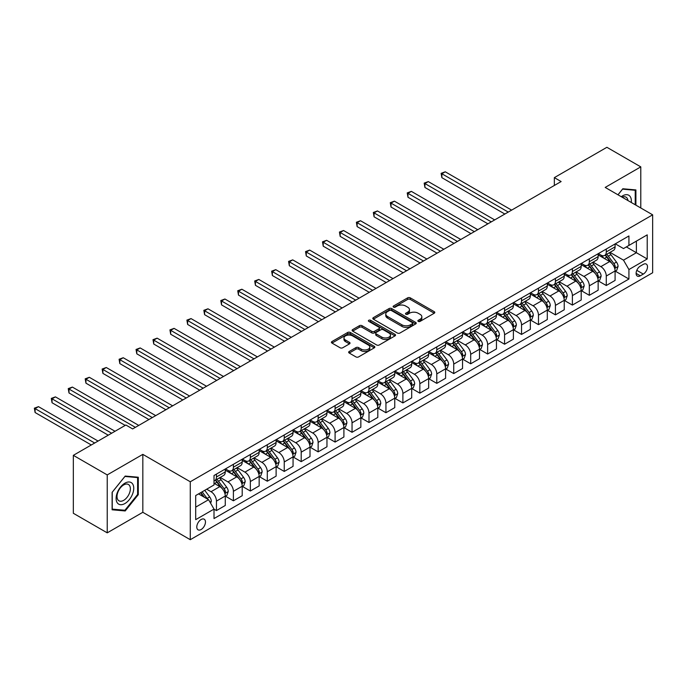<?xml version="1.0" encoding="UTF-8"?>
<svg xmlns="http://www.w3.org/2000/svg" width="687" height="687" viewBox="0 0 687 687"><rect width="100%" height="100%" fill="white"/><g stroke="black" fill="none" stroke-linecap="round" stroke-linejoin="round"><path stroke-width="1.03" d="M418.246 321.387A1.314 0.764 0 0 0 420.109 321.387L434.253 313.22A1.881 1.091 0 0 0 434.802 312.456A1.881 1.091 0 0 0 434.253 311.683L410.294 297.857A1.881 1.091 0 0 0 407.631 297.857L393.496 306.016A1.314 0.764 0 0 0 393.11 306.557A1.314 0.764 0 0 0 393.496 307.098A1.314 0.764 0 0 0 395.36 307.098L397.189 306.041A6.02 3.478 0 0 1 405.708 306.041L407.7 307.192A6.02 3.478 0 0 1 409.469 309.648A6.02 3.478 0 0 1 407.7 312.113L405.871 313.169A1.314 0.764 0 0 0 405.485 313.701A1.314 0.764 0 0 0 405.871 314.242A1.314 0.764 0 0 0 407.735 314.242L409.564 313.186A6.02 3.478 0 0 1 418.082 313.186L420.083 314.337A6.02 3.478 0 0 1 421.844 316.793A6.02 3.478 0 0 1 420.083 319.257L418.246 320.314A1.314 0.764 0 0 0 417.868 320.846A1.314 0.764 0 0 0 418.246 321.387L418.246 320.314M201.128 529.522A6.14 3.547 120 0 0 205.138 524.112A6.14 3.547 120 0 0 204.194 519.2A6.14 3.547 120 0 0 201.128 519.501A6.14 3.547 120 0 0 197.117 524.911A6.14 3.547 120 0 0 198.062 529.823A6.14 3.547 120 0 0 201.128 529.522M349.211 351.486A1.881 1.091 0 0 0 348.653 352.259A1.881 1.091 0 0 0 349.211 353.024L355.926 356.905A1.881 1.091 0 0 0 358.588 356.905L374.295 347.837A1.881 1.091 0 0 0 374.844 347.072A1.881 1.091 0 0 0 374.295 346.3L350.336 332.474A1.881 1.091 0 0 0 347.674 332.474L331.976 341.542A1.881 1.091 0 0 0 331.417 342.306A1.881 1.091 0 0 0 331.976 343.079L340.091 347.759A1.881 1.091 0 0 0 342.753 347.759L349.477 343.886A1.881 1.091 0 0 0 350.026 343.114A1.881 1.091 0 0 0 349.477 342.349L345.449 340.022A5.032 2.911 0 0 1 343.972 337.97A5.032 2.911 0 0 1 347.081 335.282A5.032 2.911 0 0 1 352.568 335.909L368.344 345.02A5.032 2.911 0 0 1 369.812 347.072A5.032 2.911 0 0 1 366.703 349.76A5.032 2.911 0 0 1 361.216 349.125L358.588 347.613A1.881 1.091 0 0 0 355.926 347.613L349.211 351.486L349.211 353.024M142.827 454.365L107.232 474.915L73.329 455.344L73.329 513.275L107.232 532.846L142.827 512.296L190.282 539.699L190.282 481.767L142.827 454.365L142.827 512.296M640.782 207.972L640.782 166.872L605.195 187.422L652.65 214.825L190.282 481.767M640.782 166.872L606.887 147.301L554.349 177.632L554.349 185.464M73.329 455.344L125.876 425.013L132.651 428.928L561.124 181.548L554.349 177.632M397.318 333.006A1.881 1.091 0 0 0 399.98 333.006L415.687 323.946A1.881 1.091 0 0 0 416.236 323.173A1.881 1.091 0 0 0 415.687 322.409L391.727 308.575A1.881 1.091 0 0 0 389.065 308.575L373.367 317.643A1.881 1.091 0 0 0 372.809 318.407A1.881 1.091 0 0 0 373.367 319.18L397.318 333.006M369.297 321.671A1.314 0.764 0 0 1 370.637 321.86L394.965 335.909L379.284 344.96A1.881 1.091 0 0 1 376.622 344.96L352.671 331.125L359.387 327.278L359.387 325.707L352.671 329.588A1.881 1.091 0 0 0 352.113 330.361A1.881 1.091 0 0 0 352.671 331.125L352.671 329.588M359.387 327.278A1.881 1.091 0 0 1 362.049 327.278L362.049 325.707A1.881 1.091 0 0 0 359.387 325.707M362.049 325.707L371.77 331.323A1.881 1.091 0 0 0 374.432 331.323L378.889 328.747A1.881 1.091 0 0 0 379.439 327.974A1.881 1.091 0 0 0 378.889 327.21L368.773 321.37A1.314 0.764 0 0 1 368.387 320.829A1.314 0.764 0 0 1 369.202 320.125A1.314 0.764 0 0 1 370.637 320.297L394.991 334.354A1.881 1.091 0 0 1 395.54 335.127A1.881 1.091 0 0 1 394.991 335.891L394.991 334.354M643.298 264.375L640.31 266.101A5.943 3.435 120 0 0 636.428 271.339A5.943 3.435 120 0 0 637.338 276.097A5.943 3.435 120 0 0 640.31 275.805L643.298 274.079A5.943 3.435 120 0 0 647.18 268.84A5.943 3.435 120 0 0 646.269 264.083A5.943 3.435 120 0 0 643.298 264.375M190.282 539.699L652.65 272.748L652.65 214.825M615.294 243.825L623.495 248.565L628.923 245.431L628.923 235.959L214.009 475.507L214.009 484.979L195.701 495.542L195.701 519.655L214.009 509.093L214.009 518.565L628.923 279.016L628.923 269.544L623.495 260.15L610.013 252.361M628.923 245.431L647.223 234.86L647.223 258.973L628.923 269.544M107.232 474.915L107.232 532.846M626.346 246.916L636.377 252.713L636.377 241.128L647.223 234.86M623.495 260.15L636.377 252.713L647.223 258.973M195.701 507.135L208.582 499.698L198.552 493.901M214.009 509.17L216.448 510.578L216.448 501.106A7.669 4.431 -120 0 0 211.029 491.712L206.684 489.204M216.448 510.578L225.267 505.486L225.267 496.014A7.669 4.431 -120 0 0 219.84 486.619L214.009 483.253M225.465 496.212L233.4 500.789L233.4 491.317A7.669 4.431 -120 0 0 227.972 481.922L220.192 477.431M233.4 500.789L242.21 495.705L242.21 486.233A7.669 4.431 -120 0 0 236.792 476.838L225.267 470.183M242.417 486.43L250.351 491.007L250.351 481.535A7.669 4.431 -120 0 0 244.924 472.141L237.135 467.641M250.351 491.007L259.162 485.915L259.162 476.443A7.669 4.431 -120 0 0 253.735 467.048L242.21 460.393M259.368 476.641L267.295 481.218L267.295 471.746A7.669 4.431 -120 0 0 261.876 462.351L254.087 457.86M267.295 481.218L276.114 476.134L276.114 466.662A7.669 4.431 -120 0 0 270.687 457.267L259.162 450.612M276.311 466.859L284.246 471.437L284.246 461.965A7.669 4.431 -120 0 0 278.819 452.57L271.039 448.07M284.246 471.437L293.057 466.344L293.057 456.872A7.669 4.431 -120 0 0 287.638 447.477L276.114 440.822M293.263 457.07L301.198 461.647L301.198 452.175A7.669 4.431 -120 0 0 295.771 442.78L287.982 438.289M301.198 461.647L310.009 456.563L310.009 447.091A7.669 4.431 -120 0 0 304.581 437.696L293.057 431.041M310.215 447.289L318.141 451.866L318.141 442.394A7.669 4.431 -120 0 0 312.722 432.999L304.934 428.499M318.141 451.866L326.96 446.773L326.96 437.301A7.669 4.431 -120 0 0 321.533 427.907L310.009 421.251M327.158 437.499L335.093 442.076L335.093 432.604A7.669 4.431 -120 0 0 329.666 423.209L321.885 418.718M335.093 442.076L343.904 436.992L343.904 427.52A7.669 4.431 -120 0 0 338.485 418.125L326.96 411.47M344.11 427.718L352.045 432.295L352.045 422.823A7.669 4.431 -120 0 0 346.617 413.428L338.828 408.928M352.045 432.295L360.855 427.202L360.855 417.73A7.669 4.431 -120 0 0 355.428 408.336L343.904 401.68M361.061 417.928L368.988 422.505L368.988 413.033A7.669 4.431 -120 0 0 363.569 403.638L355.78 399.147M368.988 422.505L377.807 417.421L377.807 407.949A7.669 4.431 -120 0 0 372.38 398.554L360.855 391.899M378.005 408.147L385.939 412.724L385.939 403.252A7.669 4.431 -120 0 0 380.521 393.857L372.732 389.357M385.939 412.724L394.75 407.631L394.75 398.159A7.669 4.431 -120 0 0 389.331 388.765L377.807 382.109M394.956 398.357L402.891 402.934L402.891 393.462A7.669 4.431 -120 0 0 397.464 384.067L389.675 379.576M402.891 402.934L411.702 397.85L411.702 388.378A7.669 4.431 -120 0 0 406.283 378.984L394.75 372.328M411.908 388.576L419.834 393.153L419.834 383.681A7.669 4.431 -120 0 0 414.416 374.286L406.627 369.786M419.834 393.153L428.654 388.061L428.654 378.589A7.669 4.431 -120 0 0 423.226 369.194L411.702 362.538M428.851 378.786L436.786 383.363L436.786 373.891A7.669 4.431 -120 0 0 431.367 364.496L423.578 360.005M436.786 383.363L445.597 378.279L445.597 368.807A7.669 4.431 -120 0 0 440.178 359.413L428.654 352.757M445.803 369.005L453.738 373.582L453.738 364.11A7.669 4.431 -120 0 0 448.31 354.715L440.522 350.215M453.738 373.582L462.549 368.49L462.549 359.018A7.669 4.431 -120 0 0 457.13 349.623L445.597 342.968M462.755 359.215L470.689 363.792L470.689 354.32A7.669 4.431 -120 0 0 465.262 344.926L457.473 340.434M470.689 363.792L479.5 358.708L479.5 349.236A7.669 4.431 -120 0 0 474.073 339.842L462.549 333.186M479.706 349.434L487.633 354.011L487.633 344.539A7.669 4.431 -120 0 0 482.214 335.144L474.425 330.645M487.633 354.011L496.452 348.919L496.452 339.447A7.669 4.431 -120 0 0 491.025 330.052L479.5 323.397M496.649 339.644L504.584 344.221L504.584 334.749A7.669 4.431 -120 0 0 499.157 325.355L491.368 320.863M504.584 344.221L513.395 339.138L513.395 329.666A7.669 4.431 -120 0 0 507.976 320.271L496.452 313.615M513.601 329.863L521.536 334.44L521.536 324.968A7.669 4.431 -120 0 0 516.109 315.573L508.32 311.074M521.536 334.44L530.347 329.348L530.347 319.876A7.669 4.431 -120 0 0 524.92 310.481L513.395 303.826M530.553 320.073L538.479 324.65L538.479 315.178A7.669 4.431 -120 0 0 533.06 305.784L525.272 301.292M538.479 324.65L547.299 319.567L547.299 310.095A7.669 4.431 -120 0 0 541.871 300.7L530.347 294.045M547.496 310.292L555.431 314.869L555.431 305.397A7.669 4.431 -120 0 0 550.004 296.003L542.223 291.503M555.431 314.869L564.242 309.777L564.242 300.305A7.669 4.431 -120 0 0 558.823 290.91L547.299 284.263M564.448 300.502L572.383 305.08L572.383 295.608A7.669 4.431 -120 0 0 566.955 286.213L559.166 281.722M572.383 305.08L581.193 299.996L581.193 290.524A7.669 4.431 -120 0 0 575.766 281.129L564.242 274.474M581.4 290.721L589.326 295.298L589.326 285.826A7.669 4.431 -120 0 0 583.907 276.432L576.118 271.932M589.326 295.298L598.145 290.206L598.145 280.734A7.669 4.431 -120 0 0 592.718 271.339L581.193 264.693M598.343 280.931L606.278 285.509L606.278 276.037A7.669 4.431 -120 0 0 600.85 266.642L593.07 262.151M606.278 285.509L615.088 280.425L615.088 270.953A7.669 4.431 -120 0 0 609.67 261.558L598.145 254.903M598.343 253.615L600.85 255.057A7.669 4.431 -120 0 0 604.689 255.435A7.669 4.431 -120 0 0 606.278 251.931L606.278 249.029M581.4 263.396L583.907 264.847A7.669 4.431 -120 0 0 587.737 265.225A7.669 4.431 -120 0 0 589.326 261.713L589.326 258.819M564.448 273.186L566.955 274.628A7.669 4.431 -120 0 0 570.794 275.006A7.669 4.431 -120 0 0 572.383 271.502L572.383 268.6M547.496 282.967L550.004 284.418A7.669 4.431 -120 0 0 553.842 284.796A7.669 4.431 -120 0 0 555.431 281.284L555.431 278.39M530.553 292.756L533.06 294.199A7.669 4.431 -120 0 0 536.891 294.577A7.669 4.431 -120 0 0 538.479 291.073L538.479 288.171M513.601 302.538L516.109 303.989A7.669 4.431 -120 0 0 519.947 304.367A7.669 4.431 -120 0 0 521.536 300.854L521.536 297.96M496.649 312.327L499.157 313.77A7.669 4.431 -120 0 0 502.996 314.148A7.669 4.431 -120 0 0 504.584 310.644L504.584 307.742M479.706 322.109L482.214 323.56A7.669 4.431 -120 0 0 486.044 323.938A7.669 4.431 -120 0 0 487.633 320.425L487.633 317.531M462.755 331.898L465.262 333.341A7.669 4.431 -120 0 0 469.101 333.719A7.669 4.431 -120 0 0 470.689 330.215L470.689 327.313M445.803 341.679L448.31 343.131A7.669 4.431 -120 0 0 452.149 343.509A7.669 4.431 -120 0 0 453.738 339.996L453.738 337.102M428.851 351.469L431.367 352.912A7.669 4.431 -120 0 0 435.197 353.29A7.669 4.431 -120 0 0 436.786 349.786L436.786 346.883M411.908 361.25L414.416 362.702A7.669 4.431 -120 0 0 418.246 363.079A7.669 4.431 -120 0 0 419.834 359.567L419.834 356.673M394.956 371.04L397.464 372.483A7.669 4.431 -120 0 0 401.302 372.861A7.669 4.431 -120 0 0 402.891 369.357L402.891 366.454M378.005 380.821L380.521 382.273A7.669 4.431 -120 0 0 384.351 382.65A7.669 4.431 -120 0 0 385.939 379.138L385.939 376.244M361.061 390.611L363.569 392.054A7.669 4.431 -120 0 0 367.399 392.432A7.669 4.431 -120 0 0 368.988 388.928L368.988 386.025M344.11 400.392L346.617 401.843A7.669 4.431 -120 0 0 350.456 402.221A7.669 4.431 -120 0 0 352.045 398.709L352.045 395.815M327.158 410.182L329.666 411.625A7.669 4.431 -120 0 0 333.504 412.002A7.669 4.431 -120 0 0 335.093 408.499L335.093 405.596M310.215 419.963L312.722 421.414A7.669 4.431 -120 0 0 316.552 421.792A7.669 4.431 -120 0 0 318.141 418.28L318.141 415.386M293.263 429.744L295.771 431.196A7.669 4.431 -120 0 0 299.609 431.573A7.669 4.431 -120 0 0 301.198 428.07L301.198 425.167M276.311 439.534L278.819 440.985A7.669 4.431 -120 0 0 282.658 441.363A7.669 4.431 -120 0 0 284.246 437.851L284.246 434.957M259.368 449.315L261.876 450.766A7.669 4.431 -120 0 0 265.706 451.144A7.669 4.431 -120 0 0 267.295 447.632L267.295 444.738M242.417 459.105L244.924 460.556A7.669 4.431 -120 0 0 248.763 460.934A7.669 4.431 -120 0 0 250.351 457.422L250.351 454.528M225.465 468.886L227.972 470.337A7.669 4.431 -120 0 0 231.811 470.715A7.669 4.431 -120 0 0 233.4 467.203L233.4 464.309M615.294 271.15L628.923 279.016M604.689 255.435L613.5 250.351A7.669 4.431 -120 0 0 615.088 246.839L615.088 243.945M587.737 265.225L596.556 260.133A7.669 4.431 -120 0 0 598.145 256.629L598.145 253.726M570.794 275.006L579.605 269.922A7.669 4.431 -120 0 0 581.193 266.41L581.193 263.516M553.842 284.796L562.653 279.703A7.669 4.431 -120 0 0 564.242 276.2L564.242 273.297M536.891 294.577L545.71 289.493A7.669 4.431 -120 0 0 547.299 285.981L547.299 283.087M519.947 304.367L528.758 299.274A7.669 4.431 -120 0 0 530.347 295.771L530.347 292.868M502.996 314.148L511.806 309.064A7.669 4.431 -120 0 0 513.395 305.552L513.395 302.658M486.044 323.938L494.863 318.845A7.669 4.431 -120 0 0 496.452 315.342L496.452 312.439M469.101 333.719L477.912 328.635A7.669 4.431 -120 0 0 479.5 325.123L479.5 322.229M452.149 343.509L460.96 338.416A7.669 4.431 -120 0 0 462.549 334.913L462.549 332.01M435.197 353.29L444.008 348.206A7.669 4.431 -120 0 0 445.597 344.694L445.597 341.8M418.246 363.079L427.065 357.987A7.669 4.431 -120 0 0 428.654 354.475L428.654 351.581M401.302 372.861L410.113 367.777A7.669 4.431 -120 0 0 411.702 364.265L411.702 361.371M384.351 382.65L393.162 377.558A7.669 4.431 -120 0 0 394.75 374.046L394.75 371.152M367.399 392.432L376.218 387.348A7.669 4.431 -120 0 0 377.807 383.835L377.807 380.942M350.456 402.221L359.267 397.129A7.669 4.431 -120 0 0 360.855 393.617L360.855 390.723M333.504 412.002L342.315 406.919A7.669 4.431 -120 0 0 343.904 403.406L343.904 400.512M316.552 421.792L325.372 416.7A7.669 4.431 -120 0 0 326.96 413.188L326.96 410.294M299.609 431.573L308.42 426.49A7.669 4.431 -120 0 0 310.009 422.977L310.009 420.083M282.658 441.363L291.468 436.271A7.669 4.431 -120 0 0 293.057 432.758L293.057 429.864M265.706 451.144L274.525 446.061A7.669 4.431 -120 0 0 276.114 442.548L276.114 439.654M248.763 460.934L257.573 455.842A7.669 4.431 -120 0 0 259.162 452.329L259.162 449.435M231.811 470.715L240.622 465.631A7.669 4.431 -120 0 0 242.21 462.119L242.21 459.225M214.009 480.814A7.669 4.431 -120 0 0 214.859 480.505L223.679 475.413A7.669 4.431 -120 0 0 225.267 471.9L225.267 469.006M214.859 480.505A7.669 4.431 -120 0 0 216.448 476.993L216.448 474.099M208.582 499.698L214.009 509.093M635.904 205.155L635.904 189.93L622.817 188.762L617.965 194.799M112.11 509.788L125.197 510.956L138.285 494.683L138.285 477.233L125.197 476.065L112.11 492.339L112.11 509.788M137.606 494.288L138.285 494.683M123.815 510.158L125.197 510.956M418.778 321.576L420.083 320.82A6.02 3.478 0 0 0 421.844 318.364L421.844 316.793M409.469 309.648L409.469 311.22A6.02 3.478 0 0 1 407.7 313.676L406.395 314.431M434.227 313.238L410.294 299.42A1.881 1.091 0 0 0 407.631 299.42L394.02 307.278M415.687 322.409L415.687 323.946L391.727 310.138A1.881 1.091 0 0 0 389.065 310.138L373.393 319.189L373.367 317.643M412.363 323.714A1.314 0.764 0 0 0 412.75 323.173A1.314 0.764 0 0 0 412.363 322.632L391.332 310.498A1.314 0.764 0 0 0 389.469 310.498L387.537 311.606A6.02 3.478 0 0 0 385.776 314.071A6.02 3.478 0 0 0 387.537 316.527L401.912 324.822A6.02 3.478 0 0 0 410.431 324.822L412.363 323.714L412.363 325.277A1.314 0.764 0 0 0 412.75 324.736L412.75 323.173M385.776 314.071L385.776 315.634A6.02 3.478 0 0 0 387.537 318.09L387.537 316.527M412.363 325.277L410.431 326.394A6.02 3.478 0 0 1 401.912 326.394L387.537 318.09M362.049 327.278L371.77 332.886A1.881 1.091 0 0 0 374.432 332.886L378.889 330.31A1.881 1.091 0 0 0 379.439 329.545L379.439 327.974M381.852 337.137A5.032 2.911 0 0 0 387.339 337.772A5.032 2.911 0 0 0 390.448 335.084A5.032 2.911 0 0 0 388.971 333.032L383.415 329.82A1.881 1.091 0 0 0 380.753 329.82L376.296 332.396A1.881 1.091 0 0 0 375.737 333.161A1.881 1.091 0 0 0 376.296 333.934L381.852 337.137L381.852 338.708A5.032 2.911 0 0 0 387.339 339.335A5.032 2.911 0 0 0 390.448 336.647L390.448 335.084M375.737 333.161L375.737 334.732A1.881 1.091 0 0 0 376.296 335.496L376.296 333.934M381.852 338.708L376.296 335.496M369.812 347.072L369.812 348.635A5.032 2.911 0 0 1 366.703 351.323A5.032 2.911 0 0 1 361.216 350.696L358.588 349.176A1.881 1.091 0 0 0 355.926 349.176L349.236 353.041M343.972 337.97L343.972 339.533A5.032 2.911 0 0 0 345.449 341.585L345.449 340.022M349.477 342.349L349.477 343.886L345.449 341.585M374.295 346.3L374.295 347.837L350.336 334.037A1.881 1.091 0 0 0 347.674 334.037L331.993 343.088L331.976 341.542M615.088 271.262L616.72 270.326L618.077 266.41A5.084 2.937 -120 0 0 616.454 262.082L610.915 254.688A14.667 8.467 -120 0 0 609.309 252.773M603.804 258.166A14.667 8.467 -120 0 0 600.799 255.023M614.625 268.153L615.329 266.625A5.084 2.937 -120 0 0 613.877 263.568L608.338 256.174A14.667 8.467 -120 0 0 606.733 254.259M605.367 255.049A12.177 7.033 60 0 1 607.368 257.316L612.057 263.576M511.635 210.128L445.262 171.802L441.87 173.759L441.87 177.675L504.851 214.035M605.11 255.195A14.667 8.467 60 0 1 606.707 257.118L610.391 262.03M441.87 177.675L441.123 173.33L508.243 212.085M441.123 173.33L445.262 171.802M598.145 281.052L599.768 280.107L601.125 276.2A5.084 2.937 -120 0 0 599.502 271.872L593.963 264.469A14.667 8.467 -120 0 0 592.366 262.554M586.853 267.956A14.667 8.467 -120 0 0 583.847 264.813M597.681 277.934L598.377 276.414A5.084 2.937 -120 0 0 596.926 273.357L591.387 265.963A14.667 8.467 -120 0 0 589.789 264.04M588.424 264.83A12.177 7.033 60 0 1 590.416 267.106L595.105 273.366M494.683 219.909L428.31 181.591L424.927 183.549L424.927 187.465L487.907 223.825M588.158 264.984A14.667 8.467 60 0 1 589.755 266.899L593.439 271.82M424.927 187.465L424.18 183.12L491.291 221.867M424.18 183.12L428.31 181.591M581.193 290.833L582.816 289.897L584.173 285.981A5.084 2.937 -120 0 0 582.55 281.653L577.011 274.259A14.667 8.467 -120 0 0 575.414 272.344M569.901 277.737A14.667 8.467 -120 0 0 566.904 274.594M580.73 287.724L581.434 286.196A5.084 2.937 -120 0 0 579.974 283.138L574.435 275.745A14.667 8.467 -120 0 0 572.838 273.83M571.472 274.62A12.177 7.033 60 0 1 573.473 276.887L578.162 283.147M477.74 229.698L411.367 191.372L407.975 193.33L407.975 197.246L470.956 233.606M571.206 274.766A14.667 8.467 60 0 1 572.812 276.689L576.496 281.601M407.975 197.246L407.228 192.901L474.348 231.656M407.228 192.901L411.367 191.372M564.242 300.623L565.873 299.678L567.23 295.771A5.084 2.937 -120 0 0 565.607 291.443L560.068 284.04A14.667 8.467 -120 0 0 558.462 282.125M552.958 287.527A14.667 8.467 -120 0 0 549.952 284.384M563.778 297.505L564.482 295.985A5.084 2.937 -120 0 0 563.031 292.928L557.492 285.534A14.667 8.467 -120 0 0 555.886 283.611M554.521 284.401A12.177 7.033 60 0 1 556.522 286.677L561.21 292.937M460.788 239.48L394.415 201.162L391.023 203.12L391.023 207.036L454.004 243.396M554.263 284.555A14.667 8.467 60 0 1 555.86 286.47L559.544 291.391M391.023 207.036L390.276 202.691L457.396 241.438M390.276 202.691L394.415 201.162M547.299 310.404L548.922 309.468L550.278 305.552A5.084 2.937 -120 0 0 548.655 301.224L543.116 293.83A14.667 8.467 -120 0 0 541.519 291.915M536.006 297.308A14.667 8.467 -120 0 0 533 294.165M546.835 307.295L547.53 305.767A5.084 2.937 -120 0 0 546.079 302.709L540.54 295.316A14.667 8.467 -120 0 0 538.943 293.401M537.577 294.191A12.177 7.033 60 0 1 539.57 296.458L544.259 302.718M443.836 249.269L377.464 210.943L374.08 212.901L374.08 216.817L437.061 253.177M537.311 294.337A14.667 8.467 60 0 1 538.909 296.26L542.593 301.172M374.08 216.817L373.333 212.472L440.444 251.227M373.333 212.472L377.464 210.943M631.267 202.476A12.46 7.196 120 0 0 630.185 196.559A12.46 7.196 120 0 0 621.28 196.714M627.935 200.552A9.438 5.444 120 0 0 627.094 198.148A9.438 5.444 120 0 0 626.029 197.169A9.438 5.444 120 0 0 622.147 197.212M622.525 189.131L635.226 190.282L635.226 204.76M634.384 189.801L635.226 190.282M617.999 194.816L622.551 189.148M124.922 483.176A12.46 7.196 120 0 0 116.112 498.444A12.46 7.196 120 0 0 124.922 503.528A12.46 7.196 120 0 0 133.742 488.268A12.46 7.196 120 0 0 124.922 483.176M123.686 484.936A9.438 5.444 120 0 0 117.529 493.249A9.438 5.444 120 0 0 118.971 500.814A9.438 5.444 120 0 0 123.686 500.342A9.438 5.444 120 0 0 129.852 492.029A9.438 5.444 120 0 0 128.409 484.464A9.438 5.444 120 0 0 123.686 484.936M137.606 494.485L124.922 510.261L112.247 509.127L112.247 492.218L124.922 476.452L137.606 477.585L137.606 494.485M136.765 477.096L137.606 477.585M530.347 320.194L531.97 319.249L533.327 315.342A5.084 2.937 -120 0 0 531.704 311.013L526.165 303.611A14.667 8.467 -120 0 0 524.567 301.696M519.054 307.098A14.667 8.467 -120 0 0 516.049 303.955M529.883 317.076L530.587 315.556A5.084 2.937 -120 0 0 529.127 312.499L523.588 305.105A14.667 8.467 -120 0 0 521.991 303.182M520.626 303.972A12.177 7.033 60 0 1 522.627 306.247L527.315 312.508M426.885 259.051L360.52 220.733L357.128 222.691L357.128 226.607L420.109 262.966M520.36 304.126A14.667 8.467 60 0 1 521.965 306.041L525.649 310.962M357.128 226.607L356.381 222.262L423.501 261.008M356.381 222.262L360.52 220.733M513.395 329.975L515.027 329.039L516.384 325.123A5.084 2.937 -120 0 0 514.761 320.795L509.222 313.401A14.667 8.467 -120 0 0 507.616 311.486M502.111 316.879A14.667 8.467 -120 0 0 499.106 313.736M512.931 326.866L513.636 325.337A5.084 2.937 -120 0 0 512.184 322.28L506.645 314.886A14.667 8.467 -120 0 0 505.039 312.971M503.674 313.761A12.177 7.033 60 0 1 505.675 316.029L510.364 322.289M409.941 268.84L343.569 230.514L340.177 232.472L340.177 236.388L403.157 272.748M503.416 313.907A14.667 8.467 60 0 1 505.014 315.831L508.698 320.743M340.177 236.388L339.43 232.043L406.549 270.798M339.43 232.043L343.569 230.514M496.452 339.764L498.075 338.82L499.432 334.913A5.084 2.937 -120 0 0 497.809 330.584L492.27 323.182A14.667 8.467 -120 0 0 490.664 321.267M485.159 326.668A14.667 8.467 -120 0 0 482.154 323.525M495.988 336.647L496.684 335.127A5.084 2.937 -120 0 0 495.233 332.07L489.694 324.676A14.667 8.467 -120 0 0 488.088 322.753M486.722 323.543A12.177 7.033 60 0 1 488.723 325.818L493.412 332.079M392.99 278.621L326.617 240.304L323.225 242.262L323.225 246.178L386.214 282.537M486.465 323.697A14.667 8.467 60 0 1 488.062 325.612L491.746 330.533M323.225 246.178L322.486 241.833L389.598 280.579M322.486 241.833L326.617 240.304M479.5 349.546L481.123 348.61L482.48 344.694A5.084 2.937 -120 0 0 480.857 340.366L475.318 332.972A14.667 8.467 -120 0 0 473.721 331.057M468.208 336.45A14.667 8.467 -120 0 0 465.202 333.307M479.037 346.437L479.741 344.908A5.084 2.937 -120 0 0 478.281 341.851L472.742 334.457A14.667 8.467 -120 0 0 471.145 332.542M469.779 333.332A12.177 7.033 60 0 1 471.78 335.6L476.469 341.86M376.038 288.411L309.674 250.085L306.282 252.043L306.282 255.959L369.262 292.318M469.513 333.478A14.667 8.467 60 0 1 471.119 335.402L474.803 340.314M306.282 255.959L305.535 251.614L372.655 290.369M305.535 251.614L309.674 250.085M462.549 359.335L464.18 358.391L465.528 354.475A5.084 2.937 -120 0 0 463.914 350.155L458.366 342.753A14.667 8.467 -120 0 0 456.769 340.838M451.256 346.239A14.667 8.467 -120 0 0 448.259 343.096M462.085 356.218L462.789 354.698A5.084 2.937 -120 0 0 461.338 351.641L455.79 344.247A14.667 8.467 -120 0 0 454.193 342.324M452.827 343.114A12.177 7.033 60 0 1 454.828 345.389L459.517 351.65M359.095 298.192L292.722 259.875L289.33 261.833L289.33 265.749L352.311 302.108M452.57 343.268A14.667 8.467 60 0 1 454.167 345.183L457.851 350.104M289.33 265.749L288.583 261.404L355.703 300.15M288.583 261.404L292.722 259.875M445.597 369.117L447.228 368.18L448.585 364.265A5.084 2.937 -120 0 0 446.962 359.936L441.423 352.543A14.667 8.467 -120 0 0 439.817 350.628M434.313 356.021A14.667 8.467 -120 0 0 431.307 352.878M445.142 366.008L445.837 364.479A5.084 2.937 -120 0 0 444.386 361.422L438.847 354.028A14.667 8.467 -120 0 0 437.241 352.113M435.876 352.903A12.177 7.033 60 0 1 437.877 355.17L442.565 361.431M342.143 307.982L275.77 269.656L272.378 271.614L272.378 275.53L335.368 311.889M435.618 353.049A14.667 8.467 60 0 1 437.215 354.964L440.899 359.885M272.378 275.53L271.64 271.185L338.751 309.94M271.64 271.185L275.77 269.656M428.654 378.906L430.277 377.962L431.634 374.046A5.084 2.937 -120 0 0 430.01 369.726L424.472 362.324A14.667 8.467 -120 0 0 422.874 360.409M417.361 365.81A14.667 8.467 -120 0 0 414.355 362.667M428.19 375.789L428.894 374.269A5.084 2.937 -120 0 0 427.434 371.212L421.895 363.818A14.667 8.467 -120 0 0 420.298 361.894M418.933 362.684A12.177 7.033 60 0 1 420.933 364.96L425.614 371.22M325.191 317.763L258.819 279.446L255.435 281.404L255.435 285.32L318.416 321.679M418.666 362.839A14.667 8.467 60 0 1 420.272 364.754L423.956 369.675M255.435 285.32L254.688 280.974L321.808 319.721M254.688 280.974L258.819 279.446M411.702 388.687L413.334 387.751L414.682 383.835A5.084 2.937 -120 0 0 413.067 379.507L407.52 372.114A14.667 8.467 -120 0 0 405.923 370.199M400.409 375.591A14.667 8.467 -120 0 0 397.412 372.448M411.238 385.579L411.942 384.05A5.084 2.937 -120 0 0 410.491 380.993L404.944 373.599A14.667 8.467 -120 0 0 403.346 371.684M401.981 372.474A12.177 7.033 60 0 1 403.982 374.741L408.671 381.002M308.248 327.553L241.876 289.227L238.483 291.185L238.483 295.101L301.464 331.46M401.723 372.62A14.667 8.467 60 0 1 403.321 374.535L407.005 379.456M238.483 295.101L237.736 290.756L304.856 329.511M237.736 290.756L241.876 289.227M394.75 398.477L396.382 397.533L397.739 393.617A5.084 2.937 -120 0 0 396.116 389.297L390.577 381.895A14.667 8.467 -120 0 0 388.971 379.98M383.466 385.381A14.667 8.467 -120 0 0 380.461 382.238M394.295 395.36L394.991 393.84A5.084 2.937 -120 0 0 393.539 390.783L388 383.389A14.667 8.467 -120 0 0 386.395 381.465M385.029 382.255A12.177 7.033 60 0 1 387.03 384.531L391.719 390.791M291.297 337.334L224.924 299.017L221.532 300.975L221.532 304.891L284.521 341.25M384.772 382.41A14.667 8.467 60 0 1 386.369 384.325L390.053 389.246M221.532 304.891L220.793 300.545L287.905 339.292M220.793 300.545L224.924 299.017M377.807 408.258L379.43 407.322L380.787 403.406A5.084 2.937 -120 0 0 379.164 399.078L373.625 391.684A14.667 8.467 -120 0 0 372.028 389.769M366.514 395.162A14.667 8.467 -120 0 0 363.509 392.019M377.343 405.15L378.048 403.621A5.084 2.937 -120 0 0 376.588 400.564L371.049 393.17A14.667 8.467 -120 0 0 369.451 391.255M368.086 392.045A12.177 7.033 60 0 1 370.078 394.312L374.767 400.573M274.345 347.124L207.972 308.798L204.589 310.756L204.589 314.672L267.569 351.031M367.82 392.191A14.667 8.467 60 0 1 369.426 394.106L373.101 399.027M204.589 314.672L203.841 310.326L270.961 349.082M203.841 310.326L207.972 308.798M360.855 418.048L362.487 417.103L363.835 413.188A5.084 2.937 -120 0 0 362.221 408.868L356.673 401.466A14.667 8.467 -120 0 0 355.076 399.551M349.563 404.952A14.667 8.467 -120 0 0 346.566 401.809M360.392 414.931L361.096 413.411A5.084 2.937 -120 0 0 359.644 410.354L354.097 402.96A14.667 8.467 -120 0 0 352.5 401.036M351.134 401.826A12.177 7.033 60 0 1 353.135 404.102L357.824 410.362M257.402 356.905L191.029 318.588L187.637 320.546L187.637 324.462L250.618 360.821M350.877 401.981A14.667 8.467 60 0 1 352.474 403.896L356.158 408.817M187.637 324.462L186.89 320.116L254.01 358.863M186.89 320.116L191.029 318.588M343.904 427.829L345.535 426.893L346.892 422.977A5.084 2.937 -120 0 0 345.269 418.649L339.73 411.255A14.667 8.467 -120 0 0 338.124 409.34M332.62 414.733A14.667 8.467 -120 0 0 329.614 411.59M343.44 424.721L344.144 423.192A5.084 2.937 -120 0 0 342.693 420.135L337.154 412.741A14.667 8.467 -120 0 0 335.548 410.826M334.183 411.616A12.177 7.033 60 0 1 336.183 413.883L340.872 420.143M240.45 366.695L174.077 328.369L170.685 330.327L170.685 334.243L233.666 370.602M333.925 411.762A14.667 8.467 60 0 1 335.522 413.677L339.206 418.598M170.685 334.243L169.938 329.897L237.058 368.644M169.938 329.897L174.077 328.369M326.96 437.619L328.584 436.674L329.94 432.758A5.084 2.937 -120 0 0 328.317 428.439L322.778 421.037A14.667 8.467 -120 0 0 321.181 419.122M315.668 424.523A14.667 8.467 -120 0 0 312.662 421.38M326.497 434.502L327.201 432.982A5.084 2.937 -120 0 0 325.741 429.925L320.202 422.531A14.667 8.467 -120 0 0 318.605 420.607M317.239 421.397A12.177 7.033 60 0 1 319.232 423.673L323.921 429.933M223.498 376.476L157.125 338.159L153.742 340.117L153.742 344.032L216.723 380.392M316.973 421.552A14.667 8.467 60 0 1 318.579 423.467L322.255 428.387M153.742 344.032L152.995 339.687L220.115 378.434M152.995 339.687L157.125 338.159M310.009 447.4L311.632 446.464L312.989 442.548A5.084 2.937 -120 0 0 311.366 438.22L305.827 430.826A14.667 8.467 -120 0 0 304.229 428.911M298.716 434.304A14.667 8.467 -120 0 0 295.719 431.161M309.545 444.291L310.249 442.763A5.084 2.937 -120 0 0 308.789 439.706L303.25 432.312A14.667 8.467 -120 0 0 301.653 430.397M300.288 431.187A12.177 7.033 60 0 1 302.289 433.454L306.977 439.714M206.555 386.266L140.182 347.94L136.79 349.898L136.79 353.814L199.771 390.173M300.021 431.333A14.667 8.467 60 0 1 301.627 433.248L305.311 438.169M136.79 353.814L136.043 349.468L203.163 388.215M136.043 349.468L140.182 347.94M293.057 457.19L294.689 456.245L296.045 452.329A5.084 2.937 -120 0 0 294.422 448.01L288.883 440.607A14.667 8.467 -120 0 0 287.278 438.692M281.773 444.094A14.667 8.467 -120 0 0 278.767 440.951M292.593 454.073L293.297 452.553A5.084 2.937 -120 0 0 291.846 449.496L286.307 442.102A14.667 8.467 -120 0 0 284.701 440.178M283.336 440.968A12.177 7.033 60 0 1 285.337 443.244L290.026 449.504M189.603 396.047L123.231 357.729L119.839 359.687L119.839 363.603L182.819 399.963M283.078 441.123A14.667 8.467 60 0 1 284.676 443.038L288.36 447.958M119.839 363.603L119.091 359.258L186.211 398.005M119.091 359.258L123.231 357.729M276.114 466.971L277.737 466.035L279.094 462.119A5.084 2.937 -120 0 0 277.471 457.791L271.932 450.397A14.667 8.467 -120 0 0 270.334 448.482M264.821 453.875A14.667 8.467 -120 0 0 261.816 450.732M275.65 463.862L276.346 462.334A5.084 2.937 -120 0 0 274.894 459.277L269.356 451.883A14.667 8.467 -120 0 0 267.758 449.968M266.393 450.758A12.177 7.033 60 0 1 268.385 453.025L273.074 459.285M172.652 405.837L106.279 367.511L102.895 369.469L102.895 373.385L165.876 409.744M266.127 450.904A14.667 8.467 60 0 1 267.724 452.819L271.408 457.74M102.895 373.385L102.148 369.039L169.26 407.786M102.148 369.039L106.279 367.511M259.162 476.761L260.785 475.816L262.142 471.9A5.084 2.937 -120 0 0 260.519 467.581L254.98 460.178A14.667 8.467 -120 0 0 253.383 458.263M247.87 463.665A14.667 8.467 -120 0 0 244.873 460.522M258.698 473.644L259.403 472.124A5.084 2.937 -120 0 0 257.943 469.066L252.404 461.673A14.667 8.467 -120 0 0 250.807 459.749M249.441 460.539A12.177 7.033 60 0 1 251.442 462.815L256.131 469.075M155.709 415.618L89.336 377.3L85.944 379.258L85.944 383.174L148.924 419.534M249.175 460.694A14.667 8.467 60 0 1 250.781 462.609L254.465 467.529M85.944 383.174L85.197 378.829L152.316 417.576M85.197 378.829L89.336 377.3M242.21 486.542L243.842 485.606L245.199 481.69A5.084 2.937 -120 0 0 243.576 477.362L238.037 469.968A14.667 8.467 -120 0 0 236.431 468.053M230.926 473.446A14.667 8.467 -120 0 0 227.921 470.303M241.747 483.433L242.451 481.905A5.084 2.937 -120 0 0 241 478.848L235.461 471.454A14.667 8.467 -120 0 0 233.855 469.539M232.489 470.329A12.177 7.033 60 0 1 234.49 472.596L239.179 478.856M138.757 425.408L72.384 387.082L68.992 389.04L68.992 392.955L125.197 425.408M232.232 470.475A14.667 8.467 60 0 1 233.829 472.39L237.513 477.31M68.992 392.955L68.245 388.61L135.365 427.357M68.245 388.61L72.384 387.082M225.267 496.332L226.89 495.387L228.247 491.471A5.084 2.937 -120 0 0 226.624 487.152L221.085 479.749A14.667 8.467 -120 0 0 219.488 477.834M224.804 493.214L225.499 491.694A5.084 2.937 -120 0 0 224.048 488.637L218.509 481.243A14.667 8.467 -120 0 0 216.912 479.32M215.546 480.11A12.177 7.033 60 0 1 217.539 482.386L222.227 488.646M115.03 431.273L55.432 396.871L52.049 398.829L52.049 402.745L108.245 435.189M215.28 480.265A14.667 8.467 60 0 1 216.877 482.18L220.561 487.092M52.049 402.745L51.302 398.4L111.638 433.231M51.302 398.4L55.432 396.871M210.617 503.219L211.295 501.261A5.084 2.937 -120 0 0 209.672 496.933L204.735 490.338M98.078 441.063L38.489 406.652L35.097 408.61L35.097 412.526L91.302 444.978M207.56 499.106A5.084 2.937 -120 0 0 207.096 498.418L202.158 491.823M200.879 492.553L204.434 497.302M200.527 492.759L203.541 496.778M35.097 412.526L34.35 408.181L94.686 443.021M34.35 408.181L38.489 406.652M211.029 491.712L219.84 486.619M227.972 481.922L236.792 476.838M244.924 472.141L253.735 467.048M261.876 462.351L270.687 457.267M278.819 452.57L287.638 447.477M295.771 442.78L304.581 437.696M312.722 432.999L321.533 427.907M329.666 423.209L338.485 418.125M346.617 413.428L355.428 408.336M363.569 403.638L372.38 398.554M380.521 393.857L389.331 388.765M397.464 384.067L406.283 378.984M414.416 374.286L423.226 369.194M431.367 364.496L440.178 359.413M448.31 354.715L457.13 349.623M465.262 344.926L474.073 339.842M482.214 335.144L491.025 330.052M499.157 325.355L507.976 320.271M516.109 315.573L524.92 310.481M533.06 305.784L541.871 300.7M550.004 296.003L558.823 290.91M566.955 286.213L575.766 281.129M583.907 276.432L592.718 271.339M600.85 266.642L609.67 261.558M606.278 251.931L615.088 246.839M606.278 276.037L615.088 270.953M589.326 285.826L598.145 280.734M589.326 261.713L598.145 256.629M572.383 295.608L581.193 290.524M572.383 271.502L581.193 266.41M555.431 305.397L564.242 300.305M555.431 281.284L564.242 276.2M538.479 315.178L547.299 310.095M538.479 291.073L547.299 285.981M521.536 324.968L530.347 319.876M521.536 300.854L530.347 295.771M504.584 334.749L513.395 329.666M504.584 310.644L513.395 305.552M487.633 344.539L496.452 339.447M487.633 320.425L496.452 315.342M470.689 354.32L479.5 349.236M470.689 330.215L479.5 325.123M453.738 364.11L462.549 359.018M453.738 339.996L462.549 334.913M436.786 373.891L445.597 368.807M436.786 349.786L445.597 344.694M419.834 383.681L428.654 378.589M419.834 359.567L428.654 354.475M402.891 393.462L411.702 388.378M402.891 369.357L411.702 364.265M385.939 403.252L394.75 398.159M385.939 379.138L394.75 374.046M368.988 413.033L377.807 407.949M368.988 388.928L377.807 383.835M352.045 422.823L360.855 417.73M352.045 398.709L360.855 393.617M335.093 432.604L343.904 427.52M335.093 408.499L343.904 403.406M318.141 442.394L326.96 437.301M318.141 418.28L326.96 413.188M301.198 452.175L310.009 447.091M301.198 428.07L310.009 422.977M284.246 461.965L293.057 456.872M284.246 437.851L293.057 432.758M267.295 471.746L276.114 466.662M267.295 447.632L276.114 442.548M250.351 481.535L259.162 476.443M250.351 457.422L259.162 452.329M233.4 491.317L242.21 486.233M233.4 467.203L242.21 462.119M216.448 501.106L225.267 496.014M216.448 476.993L225.267 471.9M636.789 270.326L643.298 274.079M636.11 273.374L640.31 275.805M420.083 320.82L420.083 319.257M405.871 314.242L405.871 313.169M407.7 313.676L407.7 312.113M393.496 307.098L393.496 306.016M407.631 299.42L407.631 297.857M410.294 299.42L410.294 297.857M434.253 313.22L434.253 311.683M389.065 310.138L389.065 308.575M391.727 310.138L391.727 308.575M401.912 326.394L401.912 324.822M410.431 326.394L410.431 324.822M371.77 332.886L371.77 331.323M374.432 332.886L374.432 331.323M378.889 330.31L378.889 328.747M370.637 321.86L370.637 320.297M355.926 349.176L355.926 347.613M358.588 349.176L358.588 347.613M361.216 350.696L361.216 349.125M347.674 334.037L347.674 332.474M350.336 334.037L350.336 332.474M614.71 268.428L618.042 266.504M608.338 256.174L610.915 254.688M604.337 258.484L606.707 257.118M613.877 263.568L616.454 262.082M613.474 265.551L615.329 266.625M597.759 278.218L601.091 276.294M591.387 265.963L593.963 264.469M587.394 268.265L589.755 266.899M596.926 273.357L599.502 271.872M596.522 275.341L598.377 276.414M580.816 287.999L584.139 286.075M574.435 275.745L577.011 274.259M570.442 278.055L572.812 276.689M579.974 283.138L582.55 281.653M579.579 285.122L581.434 286.196M563.864 297.789L567.196 295.865M557.492 285.534L560.068 284.04M553.49 287.836L555.86 286.47M563.031 292.928L565.607 291.443M562.627 294.912L564.482 295.985M546.912 307.57L550.244 305.646M540.54 295.316L543.116 293.83M536.547 297.626L538.909 296.26M546.079 302.709L548.655 301.224M545.676 304.693L547.53 305.767M529.969 317.36L533.292 315.436M523.588 305.105L526.165 303.611M519.595 307.407L521.965 306.041M529.127 312.499L531.704 311.013M528.724 314.483L530.587 315.556M513.017 327.141L516.349 325.217M506.645 314.886L509.222 313.401M502.644 317.196L505.014 315.831M512.184 322.28L514.761 320.795M511.781 324.264L513.636 325.337M496.066 336.931L499.397 335.007M489.694 324.676L492.27 323.182M485.7 326.978L488.062 325.612M495.233 332.07L497.809 330.584M494.829 334.054L496.684 335.127M479.122 346.712L482.446 344.788M472.742 334.457L475.318 332.972M468.749 336.767L471.119 335.402M478.281 341.851L480.857 340.366M477.877 343.835L479.741 344.908M462.171 356.501L465.503 354.578M455.79 344.247L458.366 342.753M451.797 346.549L454.167 345.183M461.338 351.641L463.914 350.155M460.934 353.625L462.789 354.698M445.219 366.283L448.551 364.359M438.847 354.028L441.423 352.543M434.854 356.338L437.215 354.964M444.386 361.422L446.962 359.936M443.982 363.406L445.837 364.479M428.276 376.072L431.599 374.149M421.895 363.818L424.472 362.324M417.902 366.119L420.272 364.754M427.434 371.212L430.01 369.726M427.031 373.196L428.894 374.269M411.324 385.854L414.656 383.93M404.944 373.599L407.52 372.114M400.95 375.909L403.321 374.535M410.491 380.993L413.067 379.507M410.087 382.977L411.942 384.05M394.372 395.643L397.704 393.72M388 383.389L390.577 381.895M384.007 385.69L386.369 384.325M393.539 390.783L396.116 389.297M393.136 392.766L394.991 393.84M377.429 405.424L380.753 403.501M371.049 393.17L373.625 391.684M367.056 395.48L369.426 394.106M376.588 400.564L379.164 399.078M376.184 402.548L378.048 403.621M360.477 415.214L363.801 413.291M354.097 402.96L356.673 401.466M350.104 405.261L352.474 403.896M359.644 410.354L362.221 408.868M359.241 412.337L361.096 413.411M343.526 424.995L346.858 423.072M337.154 412.741L339.73 411.255M333.152 415.051L335.522 413.677M342.693 420.135L345.269 418.649M342.289 422.119L344.144 423.192M326.574 434.785L329.906 432.862M320.202 422.531L322.778 421.037M316.209 424.832L318.579 423.467M325.741 429.925L328.317 428.439M325.337 431.908L327.201 432.982M309.631 444.566L312.954 442.643M303.25 432.312L305.827 430.826M299.257 434.622L301.627 433.248M308.789 439.706L311.366 438.22M308.394 441.689L310.249 442.763M292.679 454.356L296.011 452.432M286.307 442.102L288.883 440.607M282.305 444.403L284.676 443.038M291.846 449.496L294.422 448.01M291.443 451.479L293.297 452.553M275.727 464.137L279.059 462.214M269.356 451.883L271.932 450.397M265.362 454.193L267.724 452.819M274.894 459.277L277.471 457.791M274.491 461.26L276.346 462.334M258.784 473.927L262.108 472.003M252.404 461.673L254.98 460.178M248.411 463.974L250.781 462.609M257.943 469.066L260.519 467.581M257.548 471.05L259.403 472.124M241.833 483.708L245.165 481.785M235.461 471.454L238.037 469.968M231.459 473.764L233.829 472.39M241 478.848L243.576 477.362M240.596 480.831L242.451 481.905M224.881 493.498L228.213 491.574M218.509 481.243L221.085 479.749M214.516 483.545L216.877 482.18M224.048 488.637L226.624 487.152M223.644 490.621L225.499 491.694M209.973 502.103L211.261 501.355M207.096 498.418L209.672 496.933"/></g></svg>
